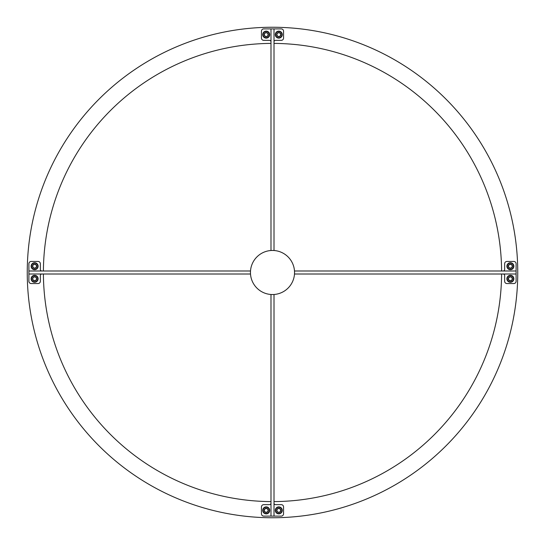 <?xml version="1.0" encoding="UTF-8"?>
<svg xmlns="http://www.w3.org/2000/svg" width="545" height="545" viewBox="0 0 545 545"><rect width="100%" height="100%" fill="white"/><g stroke="black" fill="none" stroke-linecap="round" stroke-linejoin="round"><path stroke-width="0.82" d="M37.189 276.962A3.147 3.147 0 0 0 32.802 276.213A3.147 3.147 0 0 0 32.053 280.6A3.147 3.147 0 0 0 36.44 281.343A3.147 3.147 0 0 0 37.189 276.962M31.774 280.798A3.495 3.495 0 0 1 32.605 275.934A3.495 3.495 0 0 1 37.469 276.758A3.495 3.495 0 0 1 36.644 281.629A3.495 3.495 0 0 1 31.774 280.798M36.311 277.589A2.064 2.064 0 0 0 32.564 278.972A2.064 2.064 0 0 0 35.813 280.464A2.064 2.064 0 0 0 36.311 277.589M36.079 277.746L35.486 276.901L33.429 277.092L32.564 278.972L33.756 280.661L35.813 280.464L36.679 278.59L36.079 277.746M33.817 280.655L35.813 280.464L36.679 278.59L35.486 276.901L33.429 277.092M33.402 277.153L32.564 278.972L33.756 280.661M35.786 263.296A3.147 3.147 0 0 0 31.699 265.054A3.147 3.147 0 0 0 33.456 269.141A3.147 3.147 0 0 0 37.544 267.384A3.147 3.147 0 0 0 35.786 263.296M33.327 269.462A3.495 3.495 0 0 1 31.378 264.925A3.495 3.495 0 0 1 35.916 262.976A3.495 3.495 0 0 1 37.864 267.513A3.495 3.495 0 0 1 33.327 269.462M35.384 264.298A2.064 2.064 0 0 0 33 267.5A2.064 2.064 0 0 0 36.542 266.982A2.064 2.064 0 0 0 35.384 264.298M35.282 264.557L34.321 264.175L32.7 265.456L33 267.5L34.921 268.263L36.542 266.982L36.242 264.938L35.282 264.557M32.714 265.517L33 267.5L34.921 268.263L36.542 266.982L36.242 264.938L34.321 264.175L32.7 265.456M263.296 509.214A3.147 3.147 0 0 0 265.054 513.301A3.147 3.147 0 0 0 269.141 511.544A3.147 3.147 0 0 0 267.384 507.456A3.147 3.147 0 0 0 263.296 509.214M269.462 511.673A3.495 3.495 0 0 1 264.925 513.622A3.495 3.495 0 0 1 262.976 509.084A3.495 3.495 0 0 1 267.513 507.136A3.495 3.495 0 0 1 269.462 511.673M264.298 509.616A2.064 2.064 0 0 0 267.5 512A2.064 2.064 0 0 0 266.982 508.458A2.064 2.064 0 0 0 264.298 509.616M264.557 509.718L264.175 510.679L265.456 512.3L267.5 512L268.263 510.079L266.982 508.458L264.938 508.757L264.557 509.718M268.229 510.031L266.982 508.458L264.938 508.757L264.175 510.679L265.456 512.3M265.517 512.286L267.5 512M267.52 511.946L268.263 510.079M509.214 281.704A3.147 3.147 0 0 0 513.301 279.946A3.147 3.147 0 0 0 511.544 275.859A3.147 3.147 0 0 0 507.456 277.616A3.147 3.147 0 0 0 509.214 281.704M511.673 275.538A3.495 3.495 0 0 1 513.622 280.076A3.495 3.495 0 0 1 509.084 282.024A3.495 3.495 0 0 1 507.136 277.487A3.495 3.495 0 0 1 511.673 275.538M509.616 280.702A2.064 2.064 0 0 0 512 277.5A2.064 2.064 0 0 0 508.458 278.018A2.064 2.064 0 0 0 509.616 280.702M509.718 280.443L510.679 280.825L512.3 279.544L512 277.5L510.079 276.737L508.458 278.018L508.757 280.062L509.718 280.443M510.031 276.771L508.458 278.018L508.757 280.062L510.679 280.825L512.3 279.544L512 277.5M511.946 277.48L510.079 276.737M281.704 35.786A3.147 3.147 0 0 0 279.946 31.699A3.147 3.147 0 0 0 275.859 33.456A3.147 3.147 0 0 0 277.616 37.544A3.147 3.147 0 0 0 281.704 35.786M275.538 33.327A3.495 3.495 0 0 1 280.076 31.378A3.495 3.495 0 0 1 282.024 35.916A3.495 3.495 0 0 1 277.487 37.864A3.495 3.495 0 0 1 275.538 33.327M280.702 35.384A2.064 2.064 0 0 0 277.5 33A2.064 2.064 0 0 0 278.018 36.542A2.064 2.064 0 0 0 280.702 35.384M280.443 35.282L280.825 34.321L279.544 32.7L277.5 33L276.737 34.921L278.018 36.542L280.062 36.242L280.443 35.282M280.825 34.321L279.544 32.7L277.5 33L276.737 34.921L278.018 36.542L280.062 36.242L280.825 34.321M276.962 507.811A3.147 3.147 0 0 0 276.213 512.198A3.147 3.147 0 0 0 280.6 512.947A3.147 3.147 0 0 0 281.343 508.56A3.147 3.147 0 0 0 276.962 507.811M280.798 513.226A3.495 3.495 0 0 1 275.934 512.395A3.495 3.495 0 0 1 276.758 507.531A3.495 3.495 0 0 1 281.629 508.356A3.495 3.495 0 0 1 280.798 513.226M277.589 508.689A2.064 2.064 0 0 0 278.972 512.436A2.064 2.064 0 0 0 280.464 509.187A2.064 2.064 0 0 0 277.589 508.689M277.746 508.921L276.901 509.514L277.092 511.571L278.972 512.436L280.661 511.244L280.464 509.187L278.59 508.322L277.746 508.921M280.409 509.159L278.59 508.322L276.901 509.514L277.092 511.571L278.972 512.436L280.661 511.244L280.464 509.187M507.811 268.038A3.147 3.147 0 0 0 512.198 268.787A3.147 3.147 0 0 0 512.947 264.4A3.147 3.147 0 0 0 508.56 263.657A3.147 3.147 0 0 0 507.811 268.038M513.226 264.202A3.495 3.495 0 0 1 512.395 269.067A3.495 3.495 0 0 1 507.531 268.242A3.495 3.495 0 0 1 508.356 263.371A3.495 3.495 0 0 1 513.226 264.202M508.689 267.411A2.064 2.064 0 0 0 512.436 266.028A2.064 2.064 0 0 0 509.187 264.536A2.064 2.064 0 0 0 508.689 267.411M508.921 267.254L509.514 268.099L511.571 267.908L512.436 266.028L511.244 264.339L509.187 264.536L508.322 266.41L508.921 267.254M511.598 267.847L512.436 266.028L511.244 264.339L509.187 264.536L508.322 266.41L509.514 268.099L511.571 267.908M268.038 37.189A3.147 3.147 0 0 0 268.787 32.802A3.147 3.147 0 0 0 264.4 32.053A3.147 3.147 0 0 0 263.657 36.44A3.147 3.147 0 0 0 268.038 37.189M264.202 31.774A3.495 3.495 0 0 1 269.067 32.605A3.495 3.495 0 0 1 268.242 37.469A3.495 3.495 0 0 1 263.371 36.644A3.495 3.495 0 0 1 264.202 31.774M267.411 36.311A2.064 2.064 0 0 0 266.028 32.564A2.064 2.064 0 0 0 264.536 35.813A2.064 2.064 0 0 0 267.411 36.311M267.254 36.079L268.099 35.486L267.908 33.429L266.028 32.564L264.339 33.756L264.536 35.813L266.41 36.679L267.254 36.079M268.099 35.486L267.908 33.429L266.028 32.564L264.339 33.756L264.536 35.813L266.41 36.679L268.099 35.486M270.994 501.598A229.098 229.098 0 0 1 43.402 274.006M501.598 274.006A229.098 229.098 0 0 1 274.006 501.598M517.75 272.5A245.25 245.25 0 0 0 272.5 27.25A245.25 245.25 0 0 0 27.25 272.5A245.25 245.25 0 0 0 272.5 517.75A245.25 245.25 0 0 0 517.75 272.5M294.538 272.5A22.038 22.038 0 0 0 272.5 250.462A22.038 22.038 0 0 0 250.462 272.5A22.038 22.038 0 0 0 272.5 294.538A22.038 22.038 0 0 0 294.538 272.5M274.006 503.124A1.526 1.526 0 0 0 275.538 504.65L281.261 504.65A2.289 2.289 0 0 1 283.55 506.945L283.55 513.812A2.289 2.289 0 0 1 281.261 516.108L274.006 516.108L274.006 294.491M270.994 503.124A1.526 1.526 0 0 1 269.462 504.65L263.739 504.65A2.289 2.289 0 0 0 261.45 506.945L261.45 513.812A2.289 2.289 0 0 0 263.739 516.108L270.994 516.108L270.994 294.491M270.994 516.108L274.006 516.108M270.994 41.876A1.526 1.526 0 0 0 269.462 40.35L263.739 40.35A2.289 2.289 0 0 1 261.45 38.055L261.45 31.188A2.289 2.289 0 0 1 263.739 28.892L270.994 28.892L270.994 250.509M274.006 41.876A1.526 1.526 0 0 1 275.538 40.35L281.261 40.35A2.289 2.289 0 0 0 283.55 38.055L283.55 31.188A2.289 2.289 0 0 0 281.261 28.892L274.006 28.892L274.006 250.509M274.006 28.892L270.994 28.892M41.876 274.006A1.526 1.526 0 0 0 40.35 275.538L40.35 281.261A2.289 2.289 0 0 1 38.055 283.55L31.188 283.55A2.289 2.289 0 0 1 28.892 281.261L28.892 274.006L250.509 274.006M41.876 270.994A1.526 1.526 0 0 1 40.35 269.462L40.35 263.739A2.289 2.289 0 0 0 38.055 261.45L31.188 261.45A2.289 2.289 0 0 0 28.892 263.739L28.892 270.994L250.509 270.994M28.892 270.994L28.892 274.006M503.124 270.994A1.526 1.526 0 0 0 504.65 269.462L504.65 263.739A2.289 2.289 0 0 1 506.945 261.45L513.812 261.45A2.289 2.289 0 0 1 516.108 263.739L516.108 270.994L294.491 270.994M503.124 274.006A1.526 1.526 0 0 1 504.65 275.538L504.65 281.261A2.289 2.289 0 0 0 506.945 283.55L513.812 283.55A2.289 2.289 0 0 0 516.108 281.261L516.108 274.006L294.491 274.006M516.108 274.006L516.108 270.994M274.006 43.402A229.098 229.098 0 0 1 501.598 270.994M43.402 270.994A229.098 229.098 0 0 1 270.994 43.402"/></g></svg>
